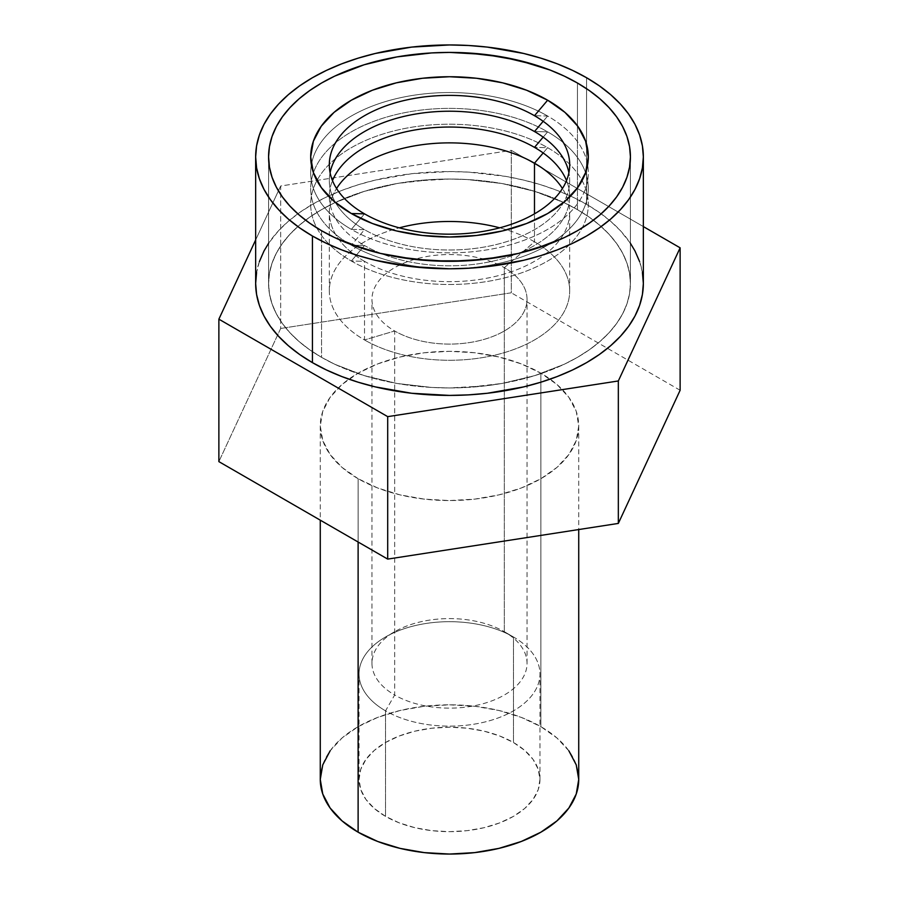 <?xml version="1.0" encoding="UTF-8"?>
<svg xmlns="http://www.w3.org/2000/svg" width="899" height="899" viewBox="0 0 899 899"><rect width="100%" height="100%" fill="white"/><g stroke="black" fill="none" stroke-linecap="round" stroke-linejoin="round"><path stroke-width="0.67" stroke-dasharray="4.5 3.37" d="M534.489 241.809A120.185 69.392 0 0 0 499.698 227.829A120.185 69.392 180 0 1 534.489 241.809L504.328 267.666L504.328 631.705L513.464 636.986L513.464 742.507A90.462 52.232 0 0 0 414.877 731.179A90.462 52.232 0 0 0 359.038 779.433A90.462 52.232 0 0 0 385.536 816.371L385.536 710.851A90.462 52.232 180 0 1 359.038 673.913A90.462 52.232 180 0 1 414.877 625.659A90.462 52.232 180 0 1 513.464 636.986A90.462 52.232 0 0 0 385.536 636.986A90.462 52.232 0 0 0 385.536 710.851L394.672 695.017A77.539 44.77 180 0 1 394.672 631.705A77.539 44.77 180 0 1 504.328 631.705A77.539 44.77 0 0 0 419.822 622.007A77.539 44.77 0 0 0 371.961 663.361A77.539 44.77 0 0 0 394.672 695.017L394.672 330.978A77.539 44.77 180 0 1 371.961 299.322A77.539 44.77 180 0 1 419.822 257.957A77.539 44.77 180 0 1 504.328 267.666A77.539 44.77 0 0 0 394.672 267.666A77.539 44.77 0 0 0 394.672 330.978L364.511 339.946L364.511 261.328A120.185 69.392 180 0 1 329.315 212.265A120.185 69.392 180 0 1 336.563 188.52A120.185 69.392 0 0 0 364.511 261.328L351.352 261.025A138.806 80.135 180 0 1 351.352 147.683A138.806 80.135 180 0 1 547.648 147.683L543.176 152.965L547.648 147.683A138.806 80.135 0 0 0 351.352 147.683A138.806 80.135 0 0 0 351.352 261.025L364.511 245.506A120.185 69.392 180 0 1 332.484 180.609A120.185 69.392 0 0 0 364.511 245.506L351.352 245.191A138.806 80.135 180 0 1 351.352 131.861A138.806 80.135 180 0 1 547.648 131.861L543.176 137.131L547.648 131.861A138.806 80.135 0 0 0 351.352 131.861A138.806 80.135 0 0 0 351.352 245.191L364.511 229.672A120.185 69.392 180 0 1 330.102 172.698A120.185 69.392 0 0 0 364.511 229.672L351.352 229.369A138.806 80.135 180 0 1 311.369 164.787A138.806 80.135 180 0 1 402.786 97.227A138.806 80.135 180 0 1 547.648 116.027L543.176 121.309L547.648 116.027A138.806 80.135 0 0 0 402.786 97.227A138.806 80.135 0 0 0 311.369 164.787A138.806 80.135 0 0 0 351.352 229.369L364.511 213.85L351.352 229.369A138.806 80.135 0 0 0 508.89 245.135A138.806 80.135 0 0 0 587.631 164.787A138.806 80.135 0 0 0 547.648 116.027L534.489 115.713L547.648 116.027A138.806 80.135 180 0 1 587.631 164.787A138.806 80.135 180 0 1 508.89 245.135A138.806 80.135 180 0 1 351.352 229.369L364.511 229.672A120.185 69.392 0 0 0 501.766 243.101A120.185 69.392 0 0 0 568.898 172.698A120.185 69.392 180 0 1 501.766 243.101A120.185 69.392 180 0 1 364.511 229.672L351.352 245.191A138.806 80.135 0 0 0 547.648 245.191A138.806 80.135 0 0 0 547.648 131.861L534.489 131.546L547.648 131.861A138.806 80.135 180 0 1 547.648 245.191A138.806 80.135 180 0 1 351.352 245.191L364.511 245.506A120.185 69.392 0 0 0 507.935 257.069A120.185 69.392 0 0 0 566.516 180.609A120.185 69.392 180 0 1 507.935 257.069A120.185 69.392 180 0 1 364.511 245.506L351.352 261.025A138.806 80.135 0 0 0 547.648 261.025A138.806 80.135 0 0 0 547.648 147.683L534.489 147.369L547.648 147.683A138.806 80.135 180 0 1 547.648 261.025A138.806 80.135 180 0 1 351.352 261.025L364.511 261.328A120.185 69.392 0 0 0 514.082 270.79A120.185 69.392 0 0 0 562.437 188.52A120.185 69.392 180 0 1 569.685 212.265A120.185 69.392 180 0 1 495.495 276.375A120.185 69.392 180 0 1 364.511 261.328L364.511 339.946A120.185 69.392 180 0 1 399.302 227.829A120.185 69.392 0 0 0 329.315 290.883A120.185 69.392 0 0 0 364.511 339.946L394.672 330.978A77.539 44.77 0 0 0 504.328 330.978A77.539 44.77 0 0 0 504.328 267.666L534.489 241.809A120.185 69.392 180 0 1 534.489 339.946A120.185 69.392 180 0 1 364.511 339.946A120.185 69.392 0 0 0 495.495 354.993A120.185 69.392 0 0 0 569.685 290.883A120.185 69.392 0 0 0 534.489 241.809L534.489 213.85L534.489 241.809M321.561 230.728L321.561 357.353A180.924 104.453 0 0 0 518.734 379.996A180.924 104.453 0 0 0 630.424 283.488A180.924 104.453 0 0 0 577.439 209.636L577.439 83.011L577.439 209.636L564.28 202.747L534.793 191.375L502.024 183.531L467.233 179.542L449.5 179.036L414.203 181.047L396.976 183.531L364.207 191.375L334.72 202.747L321.561 209.636L309.638 217.221L299.064 225.458L289.939 234.257L282.342 243.517L276.364 253.17L272.049 263.115L269.442 273.251L268.576 283.488L269.442 293.737L272.049 303.873L276.364 313.818L282.342 323.471L289.939 332.731L299.064 341.53L309.638 349.756L321.561 357.353L334.72 364.241L364.207 375.613L396.976 383.457L431.767 387.447L449.5 387.952L467.233 387.447L502.024 383.457L534.793 375.613L564.28 364.241L577.439 357.353L589.362 349.756L599.936 341.53L609.061 332.731L616.658 323.471L622.636 313.818L626.951 303.873L629.558 293.737L630.424 283.488L629.558 273.251L626.951 263.115L622.636 253.17L616.658 243.517L609.061 234.257L599.936 225.458L589.362 217.221L577.439 209.636A180.924 104.453 0 0 0 380.266 186.992A180.924 104.453 0 0 0 268.576 283.488A180.924 104.453 0 0 0 321.561 357.353L321.561 230.728M358.117 478.706L358.117 542.018L358.117 478.706L342.047 467.401L330.102 454.501L322.752 440.499L320.269 425.946L322.752 411.394L330.102 397.392L342.047 384.491L358.117 373.186L377.704 363.904L400.044 357.015L424.283 352.768L449.5 351.329L474.717 352.768L498.956 357.015L521.296 363.904L540.883 373.186A129.231 74.617 180 0 1 578.731 425.946A129.231 74.617 180 0 1 498.956 494.877A129.231 74.617 180 0 1 358.117 478.706A129.231 74.617 180 0 1 320.269 425.946A129.231 74.617 180 0 1 400.044 357.015A129.231 74.617 180 0 1 540.883 373.186L556.953 384.491L568.898 397.392L576.248 411.394L578.731 425.946L576.248 440.499L568.898 454.501L556.953 467.401L540.883 478.706L521.296 487.988L498.956 494.877L474.717 499.125L449.5 500.563L424.283 499.125L400.044 494.877L377.704 487.988L358.117 478.706M578.731 779.433A129.231 74.617 0 0 0 540.883 726.673L540.883 373.186L540.883 726.673L521.296 717.402L498.956 710.502L474.717 706.254L449.5 704.827L424.283 706.254L400.044 710.502L377.704 717.402L358.117 726.673L342.047 737.989L330.102 750.879M280.668 328.472L218.873 461.625L280.668 328.472L280.668 186.014L511.295 150.347L643.347 226.582L511.295 150.347L511.295 292.793L280.668 328.472L511.295 292.793L511.295 150.347L280.668 186.014L280.668 328.472M680.127 390.267L511.295 292.793L680.127 390.267M255.653 239.932L280.668 186.014L255.653 239.932M504.328 631.705L504.328 267.666A77.539 44.77 180 0 1 527.039 299.322A77.539 44.77 180 0 1 479.178 340.676A77.539 44.77 180 0 1 394.672 330.978L394.672 695.017A77.539 44.77 0 0 0 479.178 704.726A77.539 44.77 0 0 0 527.039 663.361A77.539 44.77 0 0 0 504.328 631.705L504.328 631.705A77.539 44.77 180 0 1 504.328 695.017A77.539 44.77 180 0 1 394.672 695.017L385.536 710.851A90.462 52.232 0 0 0 513.464 710.851A90.462 52.232 0 0 0 513.464 636.986L504.328 631.705L513.464 636.986A90.462 52.232 180 0 1 539.962 673.913A90.462 52.232 180 0 1 484.123 722.167A90.462 52.232 180 0 1 385.536 710.851L385.536 816.371A90.462 52.232 0 0 0 484.123 827.687A90.462 52.232 0 0 0 539.962 779.433A90.462 52.232 0 0 0 513.464 742.507L513.464 636.986M568.898 750.879L556.953 737.989L540.883 726.673A129.231 74.617 0 0 0 400.044 710.502A129.231 74.617 0 0 0 320.269 779.433M385.536 816.371L374.287 808.459L365.927 799.425L360.769 789.625L359.038 779.433L360.769 769.252L365.927 759.453L374.287 750.418L385.536 742.507L399.246 736.011L414.877 731.179L431.846 728.212L449.5 727.212L467.154 728.212L484.123 731.179L499.754 736.011L513.464 742.507L524.713 750.418L533.073 759.453L538.231 769.252L539.962 779.433L538.231 789.625L533.073 799.425L524.713 808.459L513.464 816.371L499.754 822.866L484.123 827.687L467.154 830.665L449.5 831.665L431.846 830.665L414.877 827.687L399.246 822.866L385.536 816.371M577.439 209.636A180.924 104.453 0 0 0 380.266 186.992A180.924 104.453 0 0 0 268.576 283.488A180.924 104.453 0 0 0 321.561 357.353L309.638 349.756L299.064 341.53L289.939 332.731L282.342 323.471L276.364 313.818L272.049 303.873L269.442 293.737L268.576 283.488L269.442 273.251L272.049 263.115L276.364 253.17L282.342 243.517L289.939 234.257L299.064 225.458L309.638 217.221L321.561 209.636L334.72 202.747L364.207 191.375L396.976 183.531L431.767 179.542L449.5 179.036L467.233 179.542L502.024 183.531L534.793 191.375L564.28 202.747L577.439 209.636L589.362 217.221L599.936 225.458L609.061 234.257L616.658 243.517L622.636 253.17L626.951 263.115L629.558 273.251L630.424 283.488L629.558 293.737L626.951 303.873L622.636 313.818L616.658 323.471L609.061 332.731L599.936 341.53L589.362 349.756L577.439 357.353L564.28 364.241L534.793 375.613L502.024 383.457L484.797 385.941L449.5 387.952L431.767 387.447L396.976 383.457L364.207 375.613L334.72 364.241L321.561 357.353A180.924 104.453 0 0 0 518.734 379.996A180.924 104.453 0 0 0 630.424 283.488A180.924 104.453 0 0 0 577.439 209.636L577.439 125.781L577.439 209.636M577.439 83.011L577.439 125.781L577.439 83.011M643.347 283.488A193.847 111.914 0 0 0 586.575 204.354L586.575 77.73L586.575 204.354L572.483 196.982L557.2 190.431L540.883 184.789L523.679 180.092L505.777 176.395L468.503 172.114L449.5 171.574L411.686 173.721L375.321 180.092L358.117 184.789L341.8 190.431L326.517 196.982L312.425 204.354L299.648 212.49L288.321 221.311L278.533 230.74L268.576 243.314M259.373 261.654L256.586 272.521M642.414 272.521L639.627 261.654M630.424 243.314L620.467 230.74L610.679 221.311L599.352 212.49L586.575 204.354A193.847 111.914 0 0 0 375.321 180.092A193.847 111.914 0 0 0 255.653 283.488M329.315 290.883L329.315 212.265M630.424 156.864L630.424 283.488L630.424 156.864M578.731 425.946L578.731 529.545M359.038 779.433L359.038 673.913M394.672 631.705L385.536 636.986M371.961 663.361L371.961 299.322M527.039 663.361L527.039 299.322M539.962 779.433L539.962 673.913M320.269 425.946L320.269 520.161M268.576 156.864L268.576 283.488L268.576 156.864M569.685 290.883L569.685 212.265"/><path stroke-width="1.35" d="M499.698 227.829A120.185 69.392 0 0 0 399.302 227.829A120.185 69.392 180 0 1 499.698 227.829M534.489 163.202L534.489 213.85L534.489 163.202A120.185 69.392 0 0 0 336.563 188.52A120.185 69.392 180 0 1 534.489 163.202L543.176 152.965L534.489 163.202A120.185 69.392 180 0 1 562.437 188.52A120.185 69.392 0 0 0 534.489 163.202M332.484 180.609A120.185 69.392 180 0 1 416.563 129.703A120.185 69.392 180 0 1 534.489 147.369A120.185 69.392 0 0 0 416.563 129.703A120.185 69.392 0 0 0 332.484 180.609M543.176 137.131L534.489 147.369L543.176 137.131M330.102 172.698A120.185 69.392 180 0 1 409.922 115.094A120.185 69.392 180 0 1 534.489 131.546A120.185 69.392 0 0 0 409.922 115.094A120.185 69.392 0 0 0 330.102 172.698M543.176 121.309L534.489 131.546L543.176 121.309M364.511 213.85A120.185 69.392 180 0 1 364.511 115.713A120.185 69.392 180 0 1 534.489 115.713A120.185 69.392 0 0 0 364.511 115.713A120.185 69.392 0 0 0 364.511 213.85L351.352 213.535A138.806 80.135 180 0 1 351.352 100.205A138.806 80.135 180 0 1 547.648 100.205L534.489 115.713L547.648 100.205L526.612 90.237L502.62 82.832L476.582 78.269L449.5 76.73L422.418 78.269L396.38 82.832L372.388 90.237L351.352 100.205L334.091 112.341L321.258 126.197L313.358 141.233L310.694 156.864L313.358 172.507L321.258 187.543L334.091 201.387L351.352 213.535L372.388 223.503L396.38 230.908L422.418 235.471L449.5 237.01L476.582 235.471L502.62 230.908L526.612 223.503L547.648 213.535L564.909 201.387L577.742 187.543L585.642 172.507L588.306 156.864L585.642 141.233L577.742 126.197L564.909 112.341L547.648 100.205A138.806 80.135 180 0 1 547.648 213.535A138.806 80.135 180 0 1 351.352 213.535L364.511 213.85A120.185 69.392 0 0 0 534.489 213.85A120.185 69.392 0 0 0 534.489 115.713A120.185 69.392 180 0 1 534.489 213.85A120.185 69.392 180 0 1 364.511 213.85M577.439 83.011A180.924 104.453 180 0 1 630.424 156.864A180.924 104.453 180 0 1 518.734 253.372A180.924 104.453 180 0 1 321.561 230.728A180.924 104.453 180 0 1 268.576 156.864A180.924 104.453 180 0 1 380.266 60.368A180.924 104.453 180 0 1 577.439 83.011L589.362 90.597L599.936 98.834L609.061 107.633L616.658 116.892L622.636 126.545L626.951 136.491L629.558 146.627L630.424 156.864L629.558 167.113L626.951 177.249L622.636 187.194L616.658 196.847L609.061 206.107L599.936 214.906L589.362 223.132L577.439 230.728L564.28 237.617L534.793 248.989L518.734 253.372L502.024 256.833L467.233 260.822L431.767 260.822L396.976 256.833L380.266 253.372L364.207 248.989L334.72 237.617L321.561 230.728L309.638 223.132L299.064 214.906L289.939 206.107L282.342 196.847L276.364 187.194L272.049 177.249L269.442 167.113L268.576 156.864L269.442 146.627L272.049 136.491L276.364 126.545L282.342 116.892L289.939 107.633L299.064 98.834L309.638 90.597L321.561 83.011L334.72 76.123L364.207 64.75L396.976 56.907L431.767 52.917L449.5 52.412L467.233 52.917L502.024 56.907L534.793 64.75L550.019 70.021L564.28 76.123L577.439 83.011L564.28 76.123L550.019 70.021L518.734 60.368L484.797 54.423L449.5 52.412L431.767 52.917L396.976 56.907L364.207 64.75L334.72 76.123L321.561 83.011L309.638 90.597L299.064 98.834L289.939 107.633L282.342 116.892L276.364 126.545L272.049 136.491L269.442 146.627L268.576 156.864A180.924 104.453 180 0 1 380.266 60.368A180.924 104.453 180 0 1 577.439 83.011A180.924 104.453 180 0 1 630.424 156.864L629.558 146.627L626.951 136.491L622.636 126.545L616.658 116.892L609.061 107.633L599.936 98.834L589.362 90.597L577.439 83.011M330.102 750.879L322.752 764.88L320.269 779.433L322.752 793.997L330.102 807.987L342.047 820.888L358.117 832.193L358.117 542.018L358.117 832.193A129.231 74.617 0 0 0 498.956 848.375A129.231 74.617 0 0 0 578.731 779.433L576.248 764.88L568.898 750.879M218.873 461.625L387.705 559.099L618.332 523.42L680.127 390.267L680.127 247.821L618.332 380.962L387.705 416.642L218.873 319.167L255.653 239.932L218.873 319.167L218.873 461.625L387.705 559.099L618.332 523.42L680.127 390.267L680.127 247.821L618.332 380.962L618.332 523.42L618.332 380.962L387.705 416.642L387.705 559.099L387.705 416.642L218.873 319.167L218.873 461.625M643.347 226.582L680.127 247.821L643.347 226.582M320.269 520.161L320.269 779.433A129.231 74.617 0 0 0 358.117 832.193L377.704 841.475L400.044 848.375L424.283 852.612L449.5 854.05L474.717 852.612L498.956 848.375L521.296 841.475L540.883 832.193L556.953 820.888L568.898 807.987L576.248 793.997L578.731 779.433L578.731 529.545M568.898 172.698A120.185 69.392 0 0 0 534.489 131.546A120.185 69.392 180 0 1 568.898 172.698M566.516 180.609A120.185 69.392 0 0 0 534.489 147.369A120.185 69.392 180 0 1 566.516 180.609M321.561 230.728A180.924 104.453 180 0 1 268.576 156.864L269.442 167.113L272.049 177.249L276.364 187.194L282.342 196.847L289.939 206.107L299.064 214.906L309.638 223.132L321.561 230.728L334.72 237.617L348.981 243.719L380.266 253.372L414.203 259.317L449.5 261.328L484.797 259.317L518.734 253.372L550.019 243.719L564.28 237.617L577.439 230.728L589.362 223.132L599.936 214.906L609.061 206.107L616.658 196.847L622.636 187.194L626.951 177.249L629.558 167.113L630.424 156.864A180.924 104.453 180 0 1 518.734 253.372A180.924 104.453 180 0 1 321.561 230.728M256.586 272.521L255.653 283.488L256.586 294.467L259.373 305.323L263.991 315.987L270.408 326.326L278.533 336.248L288.321 345.677L299.648 354.498L312.425 362.634L312.425 236.01A193.847 111.914 180 0 1 255.653 156.864A193.847 111.914 180 0 1 375.321 53.468A193.847 111.914 180 0 1 586.575 77.73A193.847 111.914 180 0 1 643.347 156.864A193.847 111.914 180 0 1 523.679 260.272A193.847 111.914 180 0 1 312.425 236.01L312.425 362.634A193.847 111.914 0 0 0 523.679 386.896A193.847 111.914 0 0 0 643.347 283.488L642.414 272.521M268.576 243.314L263.991 251.001L259.373 261.654M255.653 156.864L255.653 283.488A193.847 111.914 0 0 0 312.425 362.634L326.517 370.006L341.8 376.546L358.117 382.199L375.321 386.896L411.686 393.268L449.5 395.414L468.503 394.875L487.314 393.268L523.679 386.896L540.883 382.199L557.2 376.546L572.483 370.006L586.575 362.634L599.352 354.498L610.679 345.677L620.467 336.248L628.592 326.326L635.009 315.987L639.627 305.323L642.414 294.467L643.347 283.488L643.347 156.864L642.414 167.843L639.627 178.699L635.009 189.363L628.592 199.702L620.467 209.624L610.679 219.053L599.352 227.874L586.575 236.01L572.483 243.382L557.2 249.922L540.883 255.574L523.679 260.272L487.314 266.643L468.503 268.25L449.5 268.79L411.686 266.643L375.321 260.272L358.117 255.574L341.8 249.922L326.517 243.382L312.425 236.01L299.648 227.874L288.321 219.053L278.533 209.624L270.408 199.702L263.991 189.363L259.373 178.699L256.586 167.843L255.653 156.864L256.586 145.896L259.373 135.03L263.991 124.377L270.408 114.038L278.533 104.115L288.321 94.687L299.648 85.866L312.425 77.73L326.517 70.358L341.8 63.807L358.117 58.165L375.321 53.468L411.686 47.096L449.5 44.95L468.503 45.489L487.314 47.096L523.679 53.468L540.883 58.165L557.2 63.807L572.483 70.358L586.575 77.73L599.352 85.866L610.679 94.687L620.467 104.115L628.592 114.038L635.009 124.377L639.627 135.03L642.414 145.896L643.347 156.864M639.627 261.654L635.009 251.001L630.424 243.314"/></g></svg>
